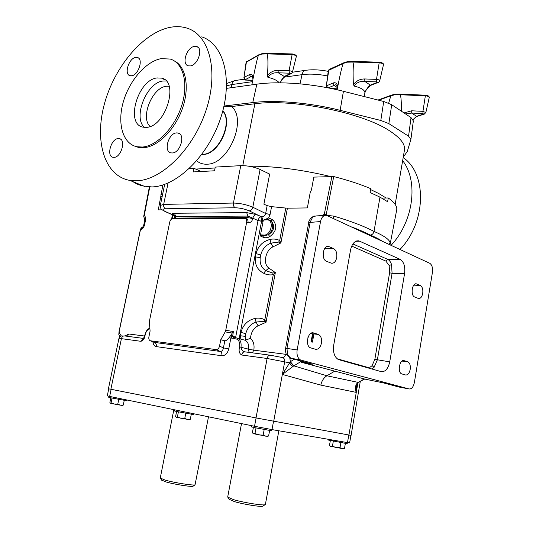<?xml version="1.0" encoding="UTF-8"?>
<svg xmlns="http://www.w3.org/2000/svg" width="533" height="533" viewBox="0 0 533 533"><rect width="100%" height="100%" fill="white"/><g stroke="black" fill="none" stroke-linecap="round" stroke-linejoin="round"><path stroke-width="0.8" d="M321.432 343.159C321.965 338.708 320.939 335.797 318.348 334.424L313.584 332.958C307.841 330.78 304.803 346.064 310.639 347.856L315.536 349.262C318.394 349.601 320.36 347.569 321.432 343.159M307.534 343.119L307.934 337.589M336.709 257.652C337.229 253.175 336.19 250.15 333.598 248.578L328.701 246.526C323.105 244.62 320.879 259.398 326.496 261.263L331.313 263.195C333.951 263.549 335.75 261.703 336.709 257.652M323.291 256.313L323.158 253.048M410.19 369.416C410.637 365.451 409.844 362.913 407.812 361.794L404.107 360.661C399.61 358.916 397.165 372.547 401.749 373.886L405.533 374.972C407.772 375.192 409.324 373.34 410.19 369.416M422.722 293.383C423.162 289.406 422.363 286.774 420.33 285.495L416.559 283.909C412.162 282.317 410.243 295.542 414.674 296.981L418.398 298.473C420.49 298.727 421.929 297.028 422.722 293.383M108.959 396.285L108.739 397.345L110.737 397.805L126.354 400.669L126.514 399.903M174.737 409.837L174.518 410.97L177.103 411.569L193.379 414.554L193.546 413.715M328.654 439.359L328.528 440.085L347.203 443.683L347.389 442.583M251.516 425.654L251.29 426.873L254.714 427.666L271.73 430.784L271.95 429.591M263.235 505.93L262.822 506.223C260.624 507.056 243.494 504.305 234.567 501.666L229.143 499.301M241.516 423.595L227.678 497.116L233.667 499.681C243.548 502.586 262.549 505.65 264.941 504.744L265.387 504.458L278.839 430.777M193.386 485.996L193.046 486.229C191.114 487.015 173.898 484.284 165.843 481.892L161.619 480.053M173.851 409.657L160.266 478.028L164.93 480.026C173.845 482.658 192.933 485.696 195.038 484.843L208.51 416.793M404.587 273.482L392.075 273.302L391.555 264.608C390.682 261.936 389.383 260.184 387.664 259.358L400.23 259.391L358.789 240.829C354.698 240.669 351.947 243.741 350.527 250.05L333.711 345.177C332.845 352.28 334.398 357.07 338.368 359.562L381.255 371.641C385.332 371.987 388.164 368.729 389.736 361.867L404.587 273.482C405.34 266.527 403.881 261.83 400.23 259.391M371.974 369.036L374.073 367.344L377.384 359.775L389.736 361.867M324.73 215.405L315.982 215.945L312.724 216.971L310.166 222.134L287.001 348.256L287.454 354.785L290.911 358.349L290.172 358.089M285.615 348.229L297.147 349.948L320.526 221.555L308.727 222.528L285.615 348.229C285.135 348.795 285.322 350.741 286.161 354.052L287.454 354.785M246.413 218.93L247.645 217.564L247.932 216.092L246.659 212.607L256.326 214.552L261.283 216.718C263.469 216.778 264.921 215.705 265.647 213.506L270.078 214.506L268.605 217.95L272.923 219.789C277.506 225.979 276.44 231.608 269.731 236.665C267.393 237.905 265.174 238.084 263.075 237.205L260.457 236.026L260.497 235.22L264.042 235.892L268.485 234.707C274.375 230.642 275.255 226.005 271.124 220.782L267.206 219.243L266.233 219.902L263.342 220.049L266.353 219.356L266.527 218.85L264.295 219.649M263.075 237.205L263.349 235.026L263.942 235.073C271.417 235.553 274.455 219.456 266.84 219.863L266.233 219.902M273.536 421.263L272.003 429.605L347.489 442.603L348.795 435.021M272.003 429.605L254.534 426.28L256.087 417.939M111.137 389.337L109.658 396.432L254.534 426.28M109.658 396.432L107.273 395.886L108.739 388.85M350.921 435.394L349.628 442.916L347.489 442.603M360.261 381.581L351.08 435.414L256.027 417.925L267.1 358.476L241.709 355.025C239.184 353.499 238.504 350.801 239.65 346.916C240.057 340.967 238.031 338.282 233.574 338.861L233.98 338.109L236.032 337.842C239.93 338.608 241.589 341.726 240.996 347.183C241.402 349.908 242.662 351.454 244.774 351.82M123.263 336.09C120.931 335.557 119.485 336.363 118.932 338.508L108.426 388.777L256.027 417.925M333.931 370.915L301.805 362.427L300.272 360.834M119.552 336.236L118.812 334.477L119.039 331.646L140.366 229.67L142.657 227.285M245.62 218.683L246.213 218.896C247.625 219.243 248.225 220.455 248.005 222.521L246.672 222.061C246.939 220.042 246.339 218.836 244.887 218.43L172.779 218.65C171.32 218.87 170.307 219.996 169.741 222.028L149.313 321.679L150.093 331.04L148.88 336.956C148.594 339.021 149.1 340.294 150.406 340.787L216.072 349.588C217.757 349.561 218.91 348.409 219.529 346.137L223.44 347.896L224.806 340.814C226.212 340.9 228.104 339.241 230.476 335.837L232.275 333.058L225.173 331.892L220.769 339.741L219.529 346.137M225.173 331.892L225.752 330.287L233.387 331.559L232.275 333.058M246.672 222.061L225.752 330.287M278.599 242.089L279.698 240.523L280.904 242.921L278.599 242.089L270.957 243.128C265.747 245.107 262.336 249.044 260.73 254.934L260.231 257.579C259.584 263.482 261.43 267.832 265.76 270.617L272.783 273.049L275.341 272.583L273.282 274.682C269.785 275.261 266.567 274.775 263.622 273.236C257.399 269.951 254.641 264.501 255.354 256.893L255.98 253.621C258.172 246.026 262.849 241.309 270.018 239.464C273.396 238.657 276.627 239.011 279.698 240.523L285.788 208.07L271.57 206.644L270.078 214.506M263.102 221.322L258.019 220.569L261.583 221.275L260.943 216.704C259.644 217.058 258.678 218.31 258.045 220.449M240.17 338.975L240.936 332.392C243.161 324.69 247.872 320.04 255.074 318.434C258.472 317.728 261.723 318.181 264.814 319.807L266.014 322.332L263.708 321.346L256.04 322.052C250.81 323.817 247.385 327.695 245.753 333.685L245.173 340.274L237.931 338.362M260.097 169.481L252.822 207.224C246.619 204.612 240.156 203.22 233.434 203.046L240.763 165.643C247.492 165.563 253.935 166.842 260.097 169.481L269.651 174.091L263.895 204.199L267.146 205.638L271.57 206.644M285.788 208.07L287.414 208.183L280.904 242.921L272.949 246.859C265.374 250.197 262.702 264.228 268.945 268.106L275.341 272.583L266.014 322.332L258.059 325.803C253.568 328.161 251.043 332.332 250.477 338.315L245.173 340.274M390.003 244.794L390.063 242.462C389.077 239.277 383.727 235.599 374.013 231.435L379.976 197.137L387.611 201.707L388.271 197.97C394.213 202.227 397.058 206.044 396.792 209.416L390.016 244.8L396.792 209.416M388.271 197.97L381.768 198.103M240.763 165.643L215.259 167.096L214.526 170.787L193.266 171.926L193.999 168.315L201.108 171.506M193.999 168.315L189.302 168.581M162.898 184.951L158.308 209.875L162.185 209.822M287.414 208.183L307.361 207.917L310.226 192.386L311.465 189.875L313.817 177.109L333.718 176.556C348.056 180.227 360.401 184.265 370.755 188.669L370.062 192.493L379.976 197.137M246.659 212.607L174.444 213.267C171.833 213.313 171.659 213.933 173.925 215.139L174.244 215.172M152.884 341.833C153.297 344.698 154.443 346.29 156.316 346.617L221.855 355.764C222.141 353.672 221.621 352.24 220.296 351.467L154.05 342.326M175.137 218.643L175.743 216.491L174.731 217.131L174.531 218.104L247.645 217.564L252.789 218.557C251.949 221.661 250.357 222.981 248.005 222.521M160.313 205.445L163.678 204.379L168.088 183.012M144.623 218.91L143.73 216.645L144.256 215.485L143.85 215.618L149.38 186.943M143.537 338.462L140.899 341.307C143.364 340.547 144.783 338.382 145.156 334.817L144.943 334.804C145.676 331.533 147.281 329.301 149.773 328.108M144.643 220.742L143.723 225.153L144.53 224.959L145.449 220.535L144.643 220.742L143.957 216.931M326.596 215.352L333.858 216.118C350.447 221.008 363.832 226.119 374.013 231.435C373.433 233.661 372.181 234.873 370.248 235.073L369.089 235.06M351.747 226.991C358.975 229.71 365.145 232.401 370.248 235.073C375.279 237.132 379.136 239.11 381.835 240.996M334.737 371.155L326.902 375.778C323.718 377.804 321.699 380.915 320.839 385.112L356.237 392.388L356.63 386.039C356.983 384.38 357.463 383.36 358.056 382.974L357.163 383.18C355.178 385.772 354.871 388.837 356.237 392.388L357.816 383.234M358.862 382.381L357.163 383.18M389.057 244.354L390.063 242.462M358.323 382.741L359.095 382.248M364.325 378.936L358.249 382.414L364.712 379.036M233.387 331.559L232.601 336.576L233.661 338.175M236.226 337.855L232.615 335.677M308.874 363.379L311.319 364.112M224.806 340.814L220.769 339.741M260.497 235.22L260.517 234.853L263.349 235.026M263.342 220.049L260.517 234.853M216.072 349.588L220.296 351.467C221.955 351.434 223.001 350.241 223.44 347.896L228.764 348.922C227.524 353.452 225.219 355.731 221.855 355.764M268.605 217.95L266.68 218.783L266.107 219.922M232.595 335.67L230.476 335.837M263.235 235.006L262.936 237.138M272.923 219.789L271.124 220.782C273.895 225.432 273.016 230.076 268.485 234.707L269.731 236.665M290.179 361.9L293.53 366.051L282.357 374.452L290.345 361.714L289.805 357.943M333.718 176.556L326.076 215.265M324.444 215.419L324.297 214.233L326.063 214.499M174.444 213.267L175.743 216.491L247.932 216.092L252.855 218.204L252.789 218.557M256.326 214.552C254.647 214.812 253.495 216.025 252.855 218.204L258.019 220.569L235.673 337.196M174.504 215.572L165.903 211.801C162.265 210.029 162.112 209.016 165.45 208.763L235.186 207.77C240.057 207.917 244.74 208.963 249.231 210.895L261.283 216.718C262.416 217.597 262.822 219.136 262.522 221.322M250.477 338.315C253.488 341.007 254.601 344.958 253.801 350.174L248.471 349.148C249.071 344.798 247.952 341.84 245.12 340.261M333.132 218.33L333.858 216.118M231.562 334.091L231.282 335.53L230.729 335.457M320.839 385.112L282.357 374.452L284.669 361.86L289.439 362.813L292.484 366.651M300.725 361.66L293.85 365.858L290.345 361.714L294.329 359.255M255.074 318.434L256.04 322.052L258.059 325.803M272.783 273.049L273.282 274.682L264.814 319.807L263.708 321.346M263.622 273.236L265.76 270.617L268.945 268.106M270.018 239.464L270.957 243.128L272.949 246.859M161.066 196.544L162.039 197.11M335.557 371.341L365.252 379.176L383.36 382.894L398.937 387.031L409.117 388.957L301.038 360.141L290.911 358.349L310.386 363.519M320.526 221.555C321.492 217.304 323.438 215.219 326.349 215.299L429.785 263.309C432.023 264.854 432.909 267.852 432.436 272.31L414.374 382.561C413.381 386.985 411.629 389.117 409.117 388.957M297.147 349.948C296.521 354.798 297.627 358.129 300.472 359.942L301.038 360.141M310.772 363.626C313.304 364.325 312.944 364.399 309.7 363.846L308.567 363.04M269.618 430.491L268.605 436.001L265.767 436.207L263.149 435.108L258.931 434.955L254.974 433.502L253.548 433.809L252.376 432.816L253.388 427.386M267.566 436.34L268.605 436.001M256.007 427.932L254.974 433.502M264.181 429.518L263.149 435.108M253.222 433.669L267.439 436.387M345.364 443.416L344.498 448.426L342.153 448.653L340.007 447.693L336.116 447.547L332.445 446.208L330.853 446.434L329.474 445.488L330.34 440.525M333.325 441.137L332.445 446.208M340.887 442.61L340.007 447.693M330.393 446.268L343.359 448.779M191.287 414.254L190.288 419.338L187.423 419.471L184.778 418.412L180.967 418.285L177.396 416.959L176.356 417.299L175.617 416.46L176.61 411.463M189.408 419.698L190.288 419.338M178.408 411.836L177.396 416.959M185.79 413.268L184.778 418.412M176.216 417.232L189.368 419.711M120.418 405.16L122.497 405.48L123.27 405.073L120.418 405.16L114.295 404.034L111.051 402.815L110.358 403.188L114.295 404.034L117.78 404.134L120.418 405.16M110.358 403.188L109.898 402.455L110.857 397.831M124.242 400.356L123.27 405.073M118.766 399.37L117.78 404.134M112.037 398.071L111.051 402.815M202.933 154.297C218.463 154.343 233.141 122.537 222.787 110.971C233.141 122.537 218.463 154.343 202.933 154.297L201.907 154.33L202.933 154.297M248.844 166.203C273.282 165.97 300.379 169.374 330.147 176.416M370.588 189.575L378.55 193.399L386.159 198.01M395.16 204.425L404.454 150.119C405.406 144.276 400.403 137.827 389.45 130.752C362.307 112.576 292.37 98.498 254.874 103.768L231.668 106.527L223.813 106.827M195.684 169.074L215.085 167.982M364.932 92.629L365.185 91.929C366.871 88.565 368.589 86.299 370.342 85.133L377.357 82.362L376.658 81.889L364.872 81.449C360.175 80.989 356.55 82.515 354.005 86.02L353.606 84.334C354.185 72.128 353.925 64.706 352.819 62.061L347.23 62.188L343.239 63.414L343.718 62.814L347.603 61.615M401.276 111.111C401.482 102.323 401.129 96.873 400.21 94.754L394.826 94.767L390.849 95.753L391.342 95.16L395.186 94.208M267.486 75.639C270.298 72.095 273.802 70.336 278.006 70.356L278.313 72.801L284.296 76.472L285.168 76.532C283.15 78.025 281.491 80.123 280.198 82.822C281.604 79.723 282.976 77.605 284.296 76.472L290.159 73.661L289.392 73.188L278.313 72.801C273.822 72.368 270.338 73.86 267.859 77.292L267.486 75.639C268.206 63.727 268.059 56.478 267.066 53.906L261.876 54.053L258.432 55.292L262.256 53.5M403.254 157.108L407.279 151.532L410.91 139.313L408.564 136.188L411.03 117.613L391.715 104.728L388.857 123.623L408.564 136.188M388.857 123.623L380.809 120.465L383.72 101.49L391.715 104.728M223.993 106.04L252.755 102.583C275.321 99.758 309.746 102.662 340.134 110.318L380.809 120.465M411.03 117.613L413.348 120.898L410.91 139.313M383.72 101.49L343.439 91.296C313.391 83.608 279.292 80.949 256.859 84.167L226.465 88.365M258.432 55.292L246.093 62.341L243.927 77.625L246.453 61.915L258.698 54.832M253.268 77.705L253.402 77.012C255.68 65.419 257.352 58.19 258.412 55.345M253.015 78.964L252.256 76.545L250.697 76.839L249.424 74.607C251.369 73.694 252.649 74.667 253.255 77.525M253.015 78.971L252.988 77.845L252.209 76.592L252.922 77.558M290.159 73.661L291.038 73.721L285.641 76.306M267.513 53.373L267.06 53.853M390.849 95.753L378.71 100.224M388.677 103.129L390.836 95.8M404.027 112.943L411.676 110.797L422.942 111.35L425.354 95.82L400.21 94.754M413.062 119.592L416.546 116.307L417.526 116.261M411.676 110.797L411.762 113.076L416.546 116.307L423.615 114.055L423.009 113.642L411.762 113.076L405.553 113.962M400.503 94.201L400.203 94.707M343.239 63.414L328.328 70.516L326.316 86.119L328.848 69.976L329.374 69.33L343.558 62.901M337.822 86.319L337.456 88.078C337.176 84.98 336.103 84.067 334.238 85.34L332.992 83.055C335.397 82.135 337.009 83.228 337.822 86.319C340.214 74.047 342.013 66.432 343.225 63.467M353.606 84.334C356.537 80.71 360.235 78.924 364.705 78.957L376.505 79.384L379.17 62.827L352.819 62.061M364.705 78.957L364.872 81.449L370.342 85.133L371.534 85.04M353.186 61.508L352.813 62.015M400.003 249.451C426.267 222.148 427.266 173.958 403.181 157.555M391.095 245.3C413.528 221.515 418.725 181.227 402.655 160.646M114.102 157.355C121.291 157.315 126.228 139.493 119.305 138.62L118.153 138.56C110.931 138.8 106.16 156.489 113.116 157.308L114.102 157.355M172.346 152.964C180.46 152.898 185.724 134.143 177.969 132.99L176.49 132.91C168.328 133.21 163.265 151.825 171.066 152.891L172.346 152.964M190.334 65.932C197.99 65.159 203.519 48.15 196.65 46.511L194.372 46.404C186.663 47.384 181.34 64.273 188.249 65.826L190.334 65.932M131.691 75.759C138.527 75.093 143.65 58.77 137.421 57.497L135.635 57.431C128.759 58.284 123.803 74.48 130.052 75.699L131.691 75.759M142.404 147.041L136.988 146.755C122.956 143.937 117.127 123.956 123.11 102.563C128.946 81.156 145.656 61.442 161.099 58.65L170.234 59.05C183.279 62.781 188.775 83.388 181.746 105.474C174.844 127.567 157.008 146.002 142.404 147.041M174.224 60.855C185.984 66.492 189.875 87.325 182.426 108.459C175.077 129.612 157.928 146.668 143.857 147.688L138.44 147.401L134.176 145.935M150.099 126.481C140.079 117.653 152.185 87.539 166.329 86.259L169.094 86.219M144.356 127.367C132.784 117.36 146.615 82.615 162.878 81.023L166.203 80.976M157.022 77.931L161.666 78.144C179.441 81.476 165.603 126.741 146.575 127.347L143.091 127.167C125.055 124.302 137.694 79.923 157.022 77.931M136.861 180.794L129.839 180.394C104.695 176.083 94.374 141.625 104.135 104.961C113.662 68.277 141.905 33.486 169.241 27.529C175.75 26.144 181.84 26.403 187.523 28.309C209.669 35.405 218.956 71.748 206.011 110.451C193.279 149.187 161.652 180.087 136.861 180.794M201.721 36.837C223.913 44.066 233.387 80.017 220.662 118.079C208.15 156.169 176.709 186.403 151.885 186.936L142.025 185.877L136.701 183.905L132.637 181.533M310.586 333.565L318.208 334.378M324.777 248.358L333.598 248.578M402.035 361.068L407.718 361.76M413.781 285.135L420.33 285.495M374.073 367.344L372.094 365.638L374.866 359.282L377.384 359.775L392.075 273.302L389.59 272.803L389.17 265.501L391.555 264.608M367.657 367.823L367.683 367.37L370.268 367.084L372.094 365.638M308.727 222.528C308.467 221.821 309.307 220.202 311.245 217.657L312.724 216.971M286.048 353.772L290.332 358.149L300.472 359.942M172.425 218.69L173.158 215.099M172.465 214.792L171.593 219.05M261.576 221.308L239.157 338.695M249.231 210.895C250.97 210.655 252.169 209.429 252.822 207.224L265.647 213.506L267.146 205.638M145.449 220.535C145.855 218.19 145.462 216.511 144.256 215.485L149.76 186.956M121.337 335.97L119.339 333.078L119.145 331.659L140.479 229.67C142.411 229.297 143.757 227.724 144.53 224.959M124.982 335.97L128.806 333.991L127.38 336.29M144.616 336.037L128.806 333.991M252.356 352.833L253.801 350.174L285.601 354.298C285.082 356.457 284.089 357.55 282.623 357.583M286.341 354.452L285.601 354.298M322.472 215.545L324.297 214.233L331.919 176.343M173.925 215.139L174.364 215.339M235.186 207.77C233.734 206.851 233.154 205.278 233.434 203.046L163.678 204.379C163.404 206.451 163.997 207.91 165.45 208.763M143.55 338.428L124.689 335.937C123.09 335.757 121.997 336.663 121.411 338.655L140.899 341.307M156.316 346.617C156.595 344.664 156.069 343.325 154.737 342.592L150.506 340.8M165.037 211.534L165.903 211.801M110.857 389.277L121.411 338.655L118.932 338.508M145.156 334.817C145.955 331.539 147.514 329.474 149.826 328.621M140.366 229.67L140.479 229.67C140.872 228.044 141.725 227.251 143.037 227.298L142.971 227.291M118.812 334.477L119.339 333.078M358.249 382.414L326.902 375.778L293.85 365.858M282.643 357.583C284.249 358.196 284.928 359.622 284.669 361.86L273.709 421.297M357.856 383.18L348.928 435.041M235.972 337.496L231.249 336.536L231.262 335.943L228.764 348.922M270.391 355.225L282.337 357.523C284.116 358.003 284.875 359.442 284.622 361.854L267.1 358.476C267.706 356.137 268.799 355.051 270.391 355.225M241.709 355.025C242.308 352.739 243.408 351.687 245.007 351.86L269.964 355.165M239.65 346.916L248.471 349.148L249.084 352.4M255.354 256.893L260.231 257.579L260.73 254.934L255.98 253.621M240.296 335.743L245.24 336.39L245.753 333.685L240.936 332.392M233.574 338.861C232.155 339.121 231.382 338.348 231.249 336.536M160.933 194.425L162.438 195.171M313.018 333.825L311.538 342.026M311.052 341.973L312.531 333.771M309.7 363.846L301.805 362.427M383 382.801L383.36 382.894M337.049 358.749L367.683 367.37M374.866 359.282L389.59 272.803M351.7 246.086L385.872 261.103L389.17 265.501M385.872 261.103L387.664 259.358L352.873 243.941M359.808 241.163L355.684 241.309M415.4 283.922L416.826 284.002M403.381 360.568L404.107 360.661M326.889 246.619L329.121 246.672M312.431 332.839L313.584 332.958M201.8 154.47L203.246 154.45C218.99 154.503 233.654 122.044 222.834 110.797M196.724 160.813C199.602 163.265 203.046 164.391 207.057 164.184C228.297 164.564 247.459 119.972 231.668 106.527M242.781 165.61L254.874 103.768M377.357 82.362L378.104 82.442L371.088 85.213C367.843 87.659 365.871 89.897 365.185 91.929L364.912 92.795C364.819 90.077 361.187 87.818 354.005 86.02M279.205 82.815C277.413 80.496 273.629 78.657 267.859 77.292M252.489 81.649L231.788 84.574C232.515 81.869 233.894 80.476 235.932 80.403L244.374 79.184M328.221 71.349C320.166 69.77 312.798 69.397 306.122 70.236C304.11 70.289 302.744 71.762 302.011 74.653L284.356 77.145M327.628 75.946C318.068 74.094 309.526 73.667 302.011 74.653L300.039 83.841M231.069 87.732L231.788 84.574L226.572 85.82M343.439 91.296L340.134 110.318M256.859 84.167L252.755 102.583M278.006 70.356L289.106 70.729C291.125 70.936 292.231 71.442 292.417 72.241L296.281 56.645C296.042 55.525 294.562 54.832 291.844 54.553L267.066 53.906M289.392 73.188L289.106 70.729L292.231 53.94C295.449 54.559 296.801 55.459 296.281 56.645M250.697 76.839L245.446 79.53L246.219 79.977L252.769 80.23M245.446 79.53L244.187 77.318L249.424 74.607M292.417 72.241L291.484 73.514M246.219 79.977L246.572 80.117M429.245 97.512C429.072 96.62 427.779 96.053 425.354 95.82L425.627 95.2C428.119 95.5 429.325 96.273 429.245 97.512L425.84 112.576L422.942 111.35L423.009 113.642M423.615 114.055L424.594 114.015M337.456 88.078L337.129 89.777M383.454 64.806C383.254 63.733 381.828 63.074 379.17 62.827L379.489 62.188C382.408 62.641 383.727 63.514 383.454 64.806L379.703 80.823C379.549 80.057 378.483 79.577 376.505 79.384L376.658 81.889M337.469 87.732L334.238 85.34L328.181 87.885M331.539 88.558L337.309 88.798M327.515 87.758L326.696 85.74L332.992 83.055M379.703 80.823C379.043 82.062 378.51 82.608 378.104 82.442L378.543 82.275M310.546 333.591L318.348 334.424M402.015 361.088L407.812 361.794M229.417 499.714L227.977 497.549M262.822 506.223L264.941 504.744M161.839 480.38L160.513 478.374M193.046 486.229L195.038 484.843M311.665 217.297L314.383 216.032M150.406 340.787L154.29 342.426M174.571 215.718L165.556 211.761C160.22 208.749 160.919 209.456 160.32 205.432L164.677 184.358M174.371 218.643L174.531 218.104M174.298 215.185L173.538 214.679C174.178 214.832 174.571 215.652 174.731 217.131L174.731 217.131M144.936 334.811L143.53 338.482L144.05 338.442M143.73 216.645L143.85 215.618M143.723 225.153L142.657 227.225L143.037 227.298M119.912 336.763L119.259 335.81M311.045 363.693L301.565 362.347M313.917 333.918L312.445 342.126M358.789 240.829L356.704 240.903M267.313 436.434L268.246 436.087M343.265 448.813L343.912 448.579M189.268 419.751L190.161 419.424M122.497 405.48L123.03 405.293M415.673 283.862L416.559 283.909M327.315 246.493L328.701 246.526M364.912 92.795L364.239 96.56M252.276 78.038L253.002 77.931M292.424 72.222L305.029 70.396M234.813 80.57L226.605 83.494M253.402 77.012L251.856 84.86M243.927 77.625C244.294 79.51 245.12 80.336 246.413 80.11L252.742 80.356M262.416 53.473L267.359 53.287M267.419 53.293L292.151 53.94M246.719 61.415L246.093 62.341M425.84 112.576L424.208 114.135L417.139 116.381C416.373 116.52 415.02 117.613 413.095 119.659M395.299 94.194L400.423 94.141M400.456 94.141L425.587 95.2M378.004 100.044L391.195 95.22M337.409 88.271C337.422 86.639 337.156 85.806 336.609 85.76L337.509 86.866M326.316 86.119L326.729 87.605M332.266 88.711L337.289 88.918M347.743 61.595L353.073 61.435M353.119 61.435L379.436 62.188M329.161 69.423L328.328 70.516M120.645 139.213L119.305 138.62M179.648 133.796L177.969 132.99M198.076 47.35L196.65 46.511M138.593 58.124L137.421 57.497M136.988 146.755L138.44 147.401M161.666 78.144L165.217 80.023M129.839 180.394L144.849 186.497"/></g></svg>

